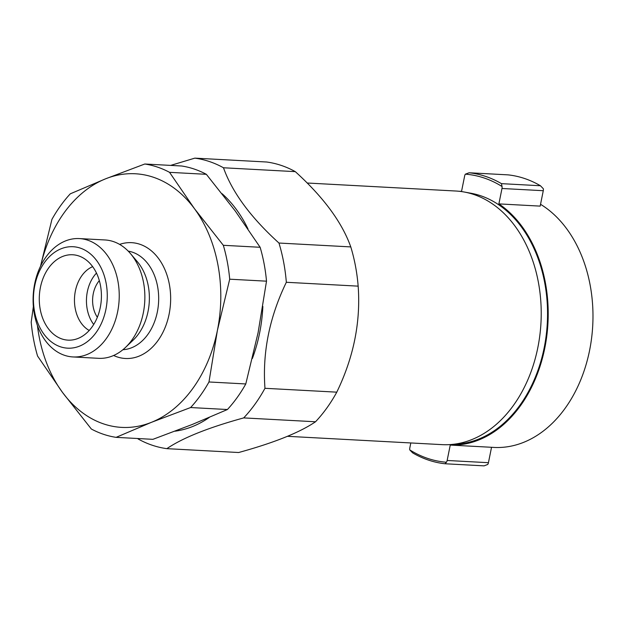 <?xml version="1.0" encoding="UTF-8"?>
<svg xmlns="http://www.w3.org/2000/svg" width="624" height="624" viewBox="0 0 624 624"><rect width="100%" height="100%" fill="white"/><g stroke="black" fill="none" stroke-linecap="round" stroke-linejoin="round"><path stroke-width="0.94" d="M80.301 248.11A50.801 36.871 93.1 0 1 105.901 309.41A50.801 36.871 93.1 0 1 60.403 346.78A50.801 36.871 93.1 0 1 34.796 285.488A50.801 36.871 93.1 0 1 80.301 248.11M87.773 240.201A59.264 43.017 93.1 0 1 118.591 305.932A59.264 43.017 93.1 0 1 72.977 356.944A59.264 43.017 93.1 0 1 64.561 355.321A59.264 43.017 93.1 0 1 33.735 289.591A59.264 43.017 93.1 0 1 79.349 238.579A59.264 43.017 93.1 0 1 87.773 240.201M89.224 330.463A33.868 24.586 93.1 0 1 74.529 297.671A33.868 24.586 93.1 0 1 92.656 266.651M61.979 338.972A42.76 31.036 93.1 0 1 40.427 287.383A42.76 31.036 93.1 0 1 78.725 255.926A42.76 31.036 93.1 0 1 79.537 256.214A42.76 31.036 93.1 0 1 101.338 299.114A42.76 31.036 93.1 0 1 75.059 339.425A42.76 31.036 93.1 0 1 61.979 338.972M93.717 324.472A33.868 24.586 93.1 0 1 96.478 273.086M97.352 317.288A25.397 18.439 93.1 0 1 99.325 280.621M79.349 238.579L104.988 239.959A59.264 43.017 93.1 0 1 113.404 241.582A59.264 43.017 93.1 0 1 130.494 253.625L137.366 261.721A49.53 35.95 93.1 0 1 133.146 340.158L125.447 347.474A59.264 43.017 93.1 0 1 98.615 358.324L72.977 356.944M130.494 253.625A59.264 43.017 93.1 0 1 125.447 347.474M116.103 437.354L151.406 422.339L190.609 407.542L227.425 409.523L192.114 424.531L152.911 439.335L116.103 437.354A137.584 99.863 93.1 0 1 103.506 434.296A137.584 99.863 93.1 0 1 91.361 429.031L62.517 392.441A127 92.18 93.1 0 1 37.417 325.478M206.349 174.314A137.584 99.863 93.1 0 0 194.204 169.049A137.584 99.863 93.1 0 0 181.607 165.992L144.799 164.011A137.584 99.863 93.1 0 1 157.388 167.068A137.584 99.863 93.1 0 1 169.541 172.333L206.349 174.314L235.193 210.904L260.138 247.283L223.322 245.302L194.485 208.712L169.541 172.333M144.799 164.011L105.596 178.815A127 92.18 93.1 0 1 153.371 177.239A127 92.18 93.1 0 1 194.485 208.712A127 92.18 93.1 0 1 217.386 330.478L229.702 279.193L266.51 281.174L258.094 332.67L245.786 383.955L208.978 381.974L217.386 330.478A127 92.18 93.1 0 1 151.406 422.339A127 92.18 93.1 0 1 103.631 423.914A127 92.18 93.1 0 1 62.517 392.441L37.573 356.062A137.584 99.863 93.1 0 1 31.2 322.171L33.368 306.493M40.615 266.05A127 92.18 93.1 0 1 105.596 178.815L70.286 193.822A137.584 99.863 93.1 0 0 51.925 219.391L40.529 266.23M260.138 247.283A137.584 99.863 93.1 0 1 266.51 281.174M245.786 383.955A137.584 99.863 93.1 0 1 227.425 409.523M223.322 245.302A137.584 99.863 93.1 0 1 229.702 279.193M208.978 381.974A137.584 99.863 93.1 0 1 190.609 407.542M540.532 204.298A127 92.18 93.1 0 1 543.66 206.302A127 92.18 93.1 0 1 589.407 351.296A127 92.18 93.1 0 1 493.849 447.424L491.54 447.299L488.436 462.696A4.235 3.073 93.1 0 1 487.734 464.459L484.084 465.863L444.998 463.757A146.047 106.01 93.1 0 1 428.462 460.099A146.047 106.01 93.1 0 1 412.651 452.876L409.757 449.896A4.235 3.073 -86.9 0 1 409.812 447.915L410.81 442.954M444.998 463.757L446.441 462.236A144.355 104.777 93.1 0 1 427.635 458.39A144.355 104.777 93.1 0 1 409.757 449.896M307.148 183.011L455.746 191.014A127 92.18 93.1 0 1 464.217 192.013A127 92.18 93.1 0 1 473.788 194.485A127 92.18 93.1 0 1 491.899 203.518A127 92.18 93.1 0 1 538.73 342.787A127 92.18 93.1 0 1 450.622 444.553A127 92.18 93.1 0 1 442.096 444.639L287.368 436.309M464.217 192.013L471.089 193.268A126.11 91.533 93.1 0 1 480.597 195.725A126.11 91.533 93.1 0 1 546.811 329.807A126.11 91.533 93.1 0 1 457.587 444.046L450.622 444.553M170.625 165.407L194.836 158.137L266.651 162.006A146.047 106.01 93.1 0 1 281.26 165.422A146.047 106.01 93.1 0 1 295.3 171.639C323.536 197.254 342.03 222.339 350.782 246.909A146.047 106.01 93.1 0 1 358.16 286.143C360.781 322.007 353.652 357.349 336.781 392.161A146.047 106.01 93.1 0 1 315.518 421.769C299.645 432.541 274.03 442.79 238.664 452.517L166.842 448.656A146.047 106.01 93.1 0 1 152.24 445.232A146.047 106.01 93.1 0 1 138.2 439.015L137.654 438.516M508.092 174.868L469.131 172.77L465.356 174.166A144.355 104.777 93.1 0 1 484.169 178.004A144.355 104.777 93.1 0 1 502.039 186.506L501.478 183.651A146.047 106.01 93.1 0 0 485.659 176.42A146.047 106.01 93.1 0 0 469.131 172.77L508.092 174.868A146.047 106.01 93.1 0 1 524.628 178.519A146.047 106.01 93.1 0 1 540.439 185.749L543.325 188.729A4.235 3.073 93.1 0 1 543.278 190.71L540.173 206.115L498.88 203.892L501.985 188.487A4.235 3.073 -86.9 0 0 502.039 186.506M491.54 447.291L450.255 445.068A127 92.18 -86.9 0 0 544.791 348.098A127 92.18 -86.9 0 0 498.88 203.892M194.836 158.137A146.047 106.01 93.1 0 1 209.438 161.554A146.047 106.01 93.1 0 1 223.478 167.77L295.3 171.639M222.066 193.682A129.113 93.717 93.1 0 1 247.97 228.875M262.86 306.423A129.113 93.717 93.1 0 1 252.377 358.496M209.212 417.495A129.113 93.717 93.1 0 1 175.024 431.192M166.842 448.656C182.715 437.876 208.338 427.627 243.703 417.901L315.518 421.769M336.781 392.161L264.966 388.3A146.047 106.01 93.1 0 1 243.703 417.901M264.966 388.3C262.345 352.435 269.474 317.093 286.338 282.282L358.16 286.143M350.782 246.909L278.959 243.04A146.047 106.01 93.1 0 1 286.338 282.282M278.959 243.04C250.723 217.425 232.229 192.34 223.478 167.77M446.441 462.236A4.235 3.073 -86.9 0 0 447.143 460.473L450.255 445.068M465.356 174.166A4.235 3.073 -86.9 0 0 464.654 175.929L461.549 191.334A127 92.18 -86.9 0 0 459.233 191.287M119.605 244.39A57.993 42.097 93.1 0 1 139.862 244.257A57.993 42.097 93.1 0 1 169.096 314.231A57.993 42.097 93.1 0 1 113.623 355.485M128.216 251.121A49.53 35.95 93.1 0 1 132.389 252.166A49.53 35.95 93.1 0 1 157.349 311.93A49.53 35.95 93.1 0 1 122.912 349.721M483.959 465.855L445.232 463.765M540.439 185.749L501.478 183.651M488.436 462.696L447.143 460.473M543.278 190.71L501.985 188.487"/></g></svg>
